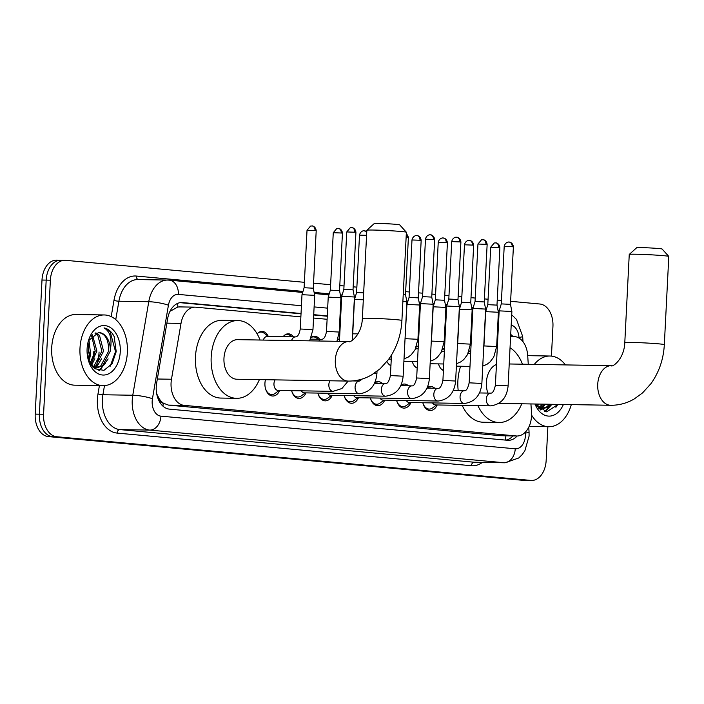 <?xml version="1.0" encoding="UTF-8"?>
<svg xmlns="http://www.w3.org/2000/svg" width="704" height="704" viewBox="0 0 704 704"><rect width="100%" height="100%" fill="white"/><g stroke="black" fill="none" stroke-linecap="round" stroke-linejoin="round"><path stroke-width="1.06" d="M442.614 349.281A11.317 7.603 -89 0 1 444.532 348.445M416.372 346.861A11.317 7.603 -89 0 1 418.29 346.025M337.647 339.61A11.317 7.603 -89 0 1 339.566 338.774M311.406 337.19A11.317 7.603 -89 0 1 314.574 336.222A11.317 7.603 -89 0 1 319.651 339.275M283.149 336.688A11.317 7.603 -89 0 1 288.332 333.802A11.317 7.603 -89 0 1 293.41 336.855M257.18 333.934A11.317 7.603 -89 0 1 262.09 331.39A11.317 7.603 -89 0 1 268.286 336.442L264.238 333.282A10.604 7.128 91 0 0 261.026 332.077A10.604 7.128 91 0 0 258.201 332.895M427.284 387.482A12.038 8.087 -89 0 1 430.646 386.461A12.038 8.087 -89 0 1 434.764 388.238M401.042 385.062A12.038 8.087 -89 0 1 404.404 384.041A12.038 8.087 -89 0 1 408.522 385.818M374.801 382.642A12.038 8.087 -89 0 1 378.162 381.63A12.038 8.087 -89 0 1 382.281 383.407M355.573 380.591A12.038 8.087 -89 0 1 356.039 380.987M279.743 390.465A12.038 8.087 -89 0 1 272.791 396.026A12.038 8.087 -89 0 1 264.933 383.249A12.038 8.087 -89 0 1 265.47 379.711M300.863 316.87L195.897 307.199A21.208 14.247 91 0 0 195.175 307.155A21.208 14.247 91 0 0 181.016 323.4L171.477 379.236A21.208 14.247 91 0 0 171.072 382.897A21.208 14.247 91 0 0 184.21 405.372L516.243 435.961A21.208 14.247 91 0 0 516.965 436.005A21.208 14.247 91 0 0 531.494 412.403L530.93 403.938M156.649 393.73L159.078 398.499A7.066 4.752 91 0 0 163.222 403.207A21.208 15.69 95.3 0 1 162.923 406.111M163.222 403.207L163.469 403.234A21.208 14.247 -89 0 1 159.078 398.499M180.154 306.935L177.804 307.006L170.562 311.045M163.469 403.234L168.467 405.108L500.5 435.706L516.965 436.005M528.273 364.294L527.674 355.335A21.208 14.247 91 0 0 514.562 336.556L510.629 336.195M497.939 335.025L497.244 334.963M471.698 332.605L471.002 332.543M445.456 330.194L444.761 330.123M419.214 327.774L418.519 327.703M340.49 320.522L339.794 320.452M327.105 319.282L313.553 318.041M390.931 365.666A11.317 7.603 -89 0 1 386.954 361.539M417.173 368.086A11.317 7.603 -89 0 1 412.271 361.469M443.414 370.506A11.317 7.603 -89 0 1 438.513 363.889M305.985 392.885A12.038 8.087 -89 0 1 299.033 398.438A12.038 8.087 -89 0 1 291.632 390.667M332.226 395.305A12.038 8.087 -89 0 1 325.274 400.858A12.038 8.087 -89 0 1 317.874 393.078M358.468 397.716A12.038 8.087 -89 0 1 351.516 403.278A12.038 8.087 -89 0 1 344.115 395.498M384.71 400.136A12.038 8.087 -89 0 1 377.758 405.689A12.038 8.087 -89 0 1 370.357 397.918M410.951 402.556A12.038 8.087 -89 0 1 403.999 408.109A12.038 8.087 -89 0 1 396.598 400.33M437.193 404.976A12.038 8.087 -89 0 1 430.241 410.529A12.038 8.087 -89 0 1 422.84 402.75M547.87 426.703L546.154 460.557A21.208 14.247 -89 0 1 531.59 480.454L527.402 480.383A21.208 14.247 -89 0 1 526.68 480.348L52.527 436.665A21.208 14.247 -89 0 1 39.389 414.181L46.182 280.113A21.208 14.247 -89 0 1 60.746 260.207L56.558 260.137A21.208 14.247 -89 0 0 41.994 280.042L35.2 414.119A21.208 14.247 -89 0 0 48.338 436.594L522.491 480.278A21.208 14.247 -89 0 0 523.213 480.322L527.402 480.383A21.208 14.247 -89 0 1 526.68 480.348L52.527 436.665A21.208 14.247 -89 0 1 39.389 414.181L46.182 280.113A21.208 14.247 -89 0 1 60.746 260.207A21.208 14.247 -89 0 1 61.468 260.251M301.039 313.5L182.503 302.579A21.208 14.247 91 0 0 181.79 302.544A21.208 14.247 91 0 0 167.622 318.78L156.658 382.994A21.208 14.247 91 0 0 156.253 386.654A21.208 14.247 91 0 0 169.391 409.13L507.593 440.29A21.208 14.247 91 0 0 508.314 440.326A21.208 14.247 91 0 0 517.132 436.005M94.345 351.578A28.283 18.999 -89 0 1 93.553 357.79M531.59 480.454A21.208 14.247 -89 0 1 530.869 480.418L56.716 436.735A21.208 14.247 -89 0 1 43.578 414.251L50.371 280.183A21.208 14.247 -89 0 1 64.935 260.278A21.208 14.247 -89 0 1 65.657 260.322L304.392 282.313M510.62 301.312L539.81 304.005A21.208 14.247 -89 0 1 552.939 326.48L551.443 356.11M313.553 283.158L330.634 284.733M339.794 285.578L344.01 285.965M353.17 286.81L356.875 287.153M405.654 291.641L409.358 291.984M418.519 292.829L422.734 293.216M431.895 294.061L435.6 294.404M444.761 295.249L448.976 295.636M458.137 296.481L461.842 296.824M471.002 297.66L475.218 298.056M484.378 298.901L488.083 299.235M497.244 300.08L501.459 300.467M90.13 351.938A28.283 18.999 -89 0 1 88.634 360.694M498.115 331.654L497.411 331.593M471.874 329.243L471.17 329.173M445.632 326.823L444.928 326.753M419.39 324.403L418.686 324.342M340.666 317.152L339.962 317.09M327.281 315.92L313.72 314.67M512.855 336.398A21.208 14.247 91 0 0 510.717 334.453M512.943 435.934A21.208 14.247 -89 0 1 505.859 440.132M180.048 302.667L301.022 313.817M313.702 314.987L327.263 316.237M339.944 317.398L340.648 317.469M418.669 324.658L419.373 324.72M444.919 327.07L445.614 327.14M471.161 329.49L471.856 329.551M497.402 331.91L498.098 331.971M89.487 355.027A33.942 22.801 -89 0 1 88.537 360.466M127.362 352.484A35.35 23.751 -89 0 1 103.092 385.651A35.35 23.751 -89 0 1 79.992 348.119A35.35 23.751 -89 0 1 104.262 314.961A35.35 23.751 -89 0 1 127.362 352.484M99.079 352.018A35.35 23.751 -89 0 1 97.372 362.798M96.624 365.27A35.35 23.751 -89 0 1 95.938 367.171M103.092 385.651L74.809 385.185A35.35 23.751 -89 0 1 51.709 347.653A35.35 23.751 -89 0 1 75.979 314.486L104.262 314.961M88.106 359.295L94.697 368.711L103.937 370.366L112.112 363.722L116.213 351.622L114.154 336.521C111.575 331.602 108.196 328.733 104.034 327.897C110.15 331.487 112.244 338.818 110.317 349.897A17.679 11.871 -89 0 0 98.736 332.543A17.679 11.871 -89 0 0 98.49 332.543L88.519 340.613M87.102 348.779A24.746 16.623 -89 0 1 88.783 339.618A24.746 16.623 -89 0 1 108.073 326.357A24.746 16.623 -89 0 1 120.252 351.833A24.746 16.623 -89 0 1 106.454 374.642A24.746 16.623 -89 0 1 88.431 360.492A24.746 16.623 -89 0 1 87.102 348.779M92.479 366.793L94.09 365.886L101.886 351.173L97.847 335.368L95.014 333.168M93.139 367.215L95.753 365.913L103.55 351.199L99.51 335.394L95.867 332.851M90.024 363.51L95.234 351.058L91.582 335.694M90.684 364.549L96.897 351.085L92.444 334.849M87.472 356.154L88.59 350.953L88.053 342.179M88.018 358.934L90.253 350.979L88.924 339.706M93.438 367.717L96.457 367.866L102.397 366.018L110.202 351.305L110.317 349.897M95.63 367.814L100.734 365.992L108.539 351.278C108.874 339.926 105.521 333.678 98.49 332.543M92.726 367.048L96.457 367.866M91.37 365.499L94.829 358.714M95.04 368.94L96.158 367.858M96.254 367.752L101.482 358.82M99.519 370.674L108.134 358.934M90.93 364.91L91.995 363.185M94.556 368.606L95.322 367.849M95.383 367.787L98.648 363.299M98.859 370.55L105.301 363.405M110.176 366.238L115.535 351.639L110.088 331.487L104.034 327.897M571.305 404.615A35.35 23.751 -89 0 1 548.821 426.721A35.35 23.751 -89 0 1 531.564 415.052M542.353 406.331A35.35 23.751 -89 0 1 541.666 408.241M539.167 408.778L542.194 408.927L548.134 407.088L551.197 404.281M541.358 408.883L546.471 407.062L549.534 404.254M538.454 408.118L542.194 408.927M538.208 407.854L542.881 404.14M538.877 408.285L541.482 406.974L544.544 404.166M535.753 404.571L536.228 404.026M536.413 405.618L537.891 404.061M563.385 404.483A24.746 16.623 -89 0 1 534.996 404.008M535.436 404.017L546.638 411.849L558.087 404.395M534.301 364.399A35.35 23.751 -89 0 1 549.991 356.022A35.35 23.751 -89 0 1 565.4 364.91M537.099 406.56L538.666 404.07M540.769 410.001L541.886 408.927M541.992 408.813L545.318 404.184M545.248 411.743L551.971 404.29M536.659 405.979L537.724 404.254M540.285 409.675L541.05 408.91M541.112 408.848L544.377 404.36M544.588 411.62L551.03 404.474M555.905 407.308L557.788 404.386M366.854 230.243L374.264 223.546A12.725 0.475 2.9 0 1 382.633 223.546A12.725 0.475 2.9 0 1 396.396 224.365A12.725 0.475 2.9 0 1 399.67 224.84L406.366 232.241A19.8 0.739 -177.1 0 0 401.271 231.51A19.8 0.739 -177.1 0 0 379.87 230.226A19.8 0.739 -177.1 0 0 366.854 230.243A19.8 0.739 -177.1 0 0 366.837 230.27L362.366 318.472A19.8 0.739 2.9 0 1 375.056 318.419A19.8 0.739 2.9 0 1 396.81 319.722A19.8 0.739 2.9 0 1 401.914 320.478L406.384 232.267A19.8 0.739 -177.1 0 0 406.366 232.241M362.366 318.472C361.689 335.843 349.202 343.473 348.902 341.502L237.556 339.654A19.8 13.297 91 0 0 223.969 358.222A19.8 13.297 91 0 0 236.905 379.236L348.242 381.084C356.646 381.163 364.549 379.034 371.958 374.686L380.204 368.676L388.502 359.506C396.616 348.154 401.086 335.139 401.914 320.478M259.38 379.614A38.887 26.118 -89 0 1 236.588 398.323A38.887 26.118 -89 0 1 211.182 357.042A38.887 26.118 -89 0 1 237.873 320.558A38.887 26.118 -89 0 1 260.04 340.023M236.588 398.323L220.871 398.068A38.887 26.118 -89 0 1 195.466 356.787A38.887 26.118 -89 0 1 222.165 320.302L237.873 320.558M629.27 254.417L636.68 247.729A12.725 0.475 2.9 0 1 645.049 247.72A12.725 0.475 2.9 0 1 658.812 248.547A12.725 0.475 2.9 0 1 662.086 249.014L668.791 256.414A19.8 0.739 -177.1 0 0 668.791 256.414A19.8 0.739 -177.1 0 0 663.696 255.693A19.8 0.739 -177.1 0 0 642.286 254.408A19.8 0.739 -177.1 0 0 629.27 254.417A19.8 0.739 -177.1 0 0 629.253 254.443L624.791 342.654A19.8 0.739 2.9 0 1 637.472 342.602A19.8 0.739 2.9 0 1 659.226 343.895A19.8 0.739 2.9 0 1 664.33 344.652L668.8 256.45M496.452 364.47A19.8 13.297 91 0 0 486.385 382.404A19.8 13.297 91 0 0 487.881 393.087M498.828 403.392A19.8 13.297 91 0 0 499.321 403.418L610.658 405.266C619.062 405.337 626.965 403.207 634.374 398.869L642.62 392.85L650.918 383.689C659.041 372.328 663.511 359.322 664.33 344.652M521.805 403.788A38.887 26.118 -89 0 1 499.004 422.506A38.887 26.118 -89 0 1 477.919 405.645M499.004 422.506L483.287 422.242A38.887 26.118 -89 0 1 462.211 405.39M458.207 390.606A38.887 26.118 -89 0 1 457.882 380.961A38.887 26.118 -89 0 1 460.636 366.238M496.734 345.039A38.887 26.118 -89 0 1 497.438 344.925M510.039 347.741A38.887 26.118 -89 0 1 522.456 364.197M468.706 352.079A38.887 26.118 -89 0 1 470.818 350.002M265.426 388.388A10.604 7.128 91 0 0 271.77 394.574A10.604 7.128 91 0 0 275.018 393.474L279.145 390.456M275.062 379.87A6.362 4.277 91 0 0 273.962 383.68A6.362 4.277 91 0 0 278.124 390.438L333.01 391.354A6.362 4.277 91 0 0 333.062 391.354M351.569 227.586A4.594 3.397 95.3 0 1 351.762 227.594A4.594 3.397 95.3 0 1 354.746 232.232L346.746 231.942L343.842 289.379L341.713 296.349L354.429 296.991L352.229 340.349M343.842 289.379L353.021 289.846L354.429 296.991M291.667 390.808A10.604 7.128 91 0 0 298.012 396.994A10.604 7.128 91 0 0 301.259 395.894L305.386 392.876M301.294 390.826A6.362 4.277 91 0 0 304.366 392.858L359.251 393.765A6.362 4.277 91 0 0 359.304 393.765M317.909 393.228A10.604 7.128 91 0 0 324.254 399.414A10.604 7.128 91 0 0 327.501 398.314L331.628 395.287M327.536 393.246A6.362 4.277 91 0 0 330.607 395.278L385.493 396.185A6.362 4.277 91 0 0 385.546 396.185M402.882 301.4L406.912 301.831L403.146 376.209L390.43 375.558C389.171 381.084 387.605 383.715 385.73 383.46L385.704 383.46A6.362 4.277 91 0 0 385.704 383.46A6.362 4.277 91 0 0 385.651 383.46A6.362 4.277 91 0 0 381.339 389.426A6.362 4.277 91 0 0 385.493 396.185L385.748 396.185C396.106 394.733 401.905 388.08 403.146 376.209M403.234 294.422L405.504 294.686L406.912 301.831M344.15 395.648A10.604 7.128 91 0 0 350.495 401.826A10.604 7.128 91 0 0 353.742 400.734L357.87 397.707M353.778 395.657A6.362 4.277 91 0 0 356.849 397.69L411.734 398.605A6.362 4.277 91 0 0 411.787 398.605M430.294 234.846A4.594 3.397 95.3 0 1 430.487 234.854A4.594 3.397 95.3 0 1 433.47 239.483L425.471 239.193L422.567 296.639L420.438 303.6L433.154 304.242L429.387 378.62L416.671 377.978C415.413 383.504 413.846 386.135 411.972 385.88A6.362 4.277 91 0 0 411.946 385.88A6.362 4.277 91 0 0 411.893 385.88A6.362 4.277 91 0 0 407.581 391.846A6.362 4.277 91 0 0 411.734 398.605L411.99 398.605C422.347 397.153 428.146 390.491 429.387 378.62M422.567 296.63L431.746 297.097L433.154 304.242M370.392 398.059A10.604 7.128 91 0 0 376.737 404.246A10.604 7.128 91 0 0 379.984 403.146L384.111 400.127M380.019 398.077A6.362 4.277 91 0 0 383.09 400.11L437.976 401.025A6.362 4.277 91 0 0 438.029 401.025M456.535 237.257A4.594 3.397 95.3 0 1 456.729 237.266A4.594 3.397 95.3 0 1 459.712 241.903L451.713 241.613L448.809 299.05L446.679 306.02L459.395 306.662L455.629 381.04L442.913 380.398C441.654 385.915 440.088 388.555 438.214 388.3A6.362 4.277 91 0 0 438.187 388.291A6.362 4.277 91 0 0 438.134 388.291A6.362 4.277 91 0 0 433.822 394.266A6.362 4.277 91 0 0 437.976 401.025L438.231 401.025C448.589 399.573 454.388 392.911 455.629 381.04M448.809 299.05L457.987 299.517L459.395 306.662M378.708 383.346A10.604 7.128 91 0 0 377.089 383.038A10.604 7.128 91 0 0 375.461 383.293M396.634 400.479A10.604 7.128 91 0 0 402.978 406.666A10.604 7.128 91 0 0 406.226 405.566L410.353 402.547M406.27 400.497A6.362 4.277 91 0 0 409.332 402.53L464.218 403.436A6.362 4.277 91 0 0 464.27 403.436M482.777 239.677A4.594 3.397 95.3 0 1 482.97 239.686A4.594 3.397 95.3 0 1 485.954 244.323L477.954 244.033L475.05 301.47L472.93 308.44L485.637 309.082L481.87 383.46L469.154 382.818C467.896 388.335 466.33 390.966 464.455 390.711L464.429 390.711A6.362 4.277 91 0 0 464.429 390.711A6.362 4.277 91 0 0 464.376 390.711A6.362 4.277 91 0 0 460.064 396.686A6.362 4.277 91 0 0 464.218 403.436L464.473 403.445C474.83 401.993 480.63 395.331 481.87 383.46M475.05 301.47L484.229 301.937L485.637 309.082M404.95 385.766A10.604 7.128 91 0 0 403.33 385.458A10.604 7.128 91 0 0 401.702 385.704M422.875 402.899A10.604 7.128 91 0 0 429.22 409.086A10.604 7.128 91 0 0 432.467 407.986L436.594 404.958M432.511 402.908A6.362 4.277 91 0 0 435.574 404.941L490.459 405.856A6.362 4.277 91 0 0 490.512 405.856M509.018 242.097A4.594 3.397 95.3 0 1 509.212 242.106A4.594 3.397 95.3 0 1 512.195 246.734L504.196 246.453L501.292 303.89L499.171 310.851L511.878 311.494L508.112 385.88L495.396 385.229C494.138 390.755 492.571 393.386 490.697 393.131A6.362 4.277 91 0 0 490.67 393.131A6.362 4.277 91 0 0 490.618 393.131A6.362 4.277 91 0 0 486.306 399.098A6.362 4.277 91 0 0 490.459 405.856L490.714 405.856C501.072 404.404 506.871 397.751 508.112 385.88M501.292 303.89L510.47 304.357L511.878 311.494M431.191 388.177A10.604 7.128 91 0 0 429.572 387.878A10.604 7.128 91 0 0 427.944 388.124M311.846 225.94A4.594 3.397 95.3 0 1 312.03 225.949A4.594 3.397 95.3 0 1 315.014 230.578L307.023 230.296L304.11 287.734L301.99 294.694L314.697 295.346L312.963 329.639L309.646 340.85M304.11 287.734L313.289 288.2L314.697 295.346M312.963 329.639L300.256 328.997C299.332 334.101 297.766 336.741 295.548 336.89A6.362 4.277 91 0 0 295.522 336.89L267.247 336.424A6.362 4.277 91 0 0 263.296 340.076M338.087 228.351A4.594 3.397 95.3 0 1 338.272 228.369A4.594 3.397 95.3 0 1 341.255 232.998L333.265 232.707L330.352 290.154L328.231 297.114L340.938 297.757L339.205 332.059L336.934 341.299M330.352 290.145L339.539 290.611L340.938 297.757M291.922 336.838L290.479 335.702A10.604 7.128 91 0 0 287.267 334.497A10.604 7.128 91 0 0 284.442 335.306M366.582 235.338L359.506 235.127L356.594 292.565L354.473 299.534L363.317 299.763M356.594 292.565L363.669 292.785M318.164 339.249L316.721 338.122A10.604 7.128 91 0 0 313.509 336.917A10.604 7.128 91 0 0 311.326 337.383M338.158 339.302L339.539 339.328A10.604 7.128 91 0 0 337.568 339.803M404.941 340.762L406.956 304.366L419.672 305.017L417.93 339.31L415.008 349.826L411.215 354.798L408.214 357.095L404.026 358.855M416.812 235.611A4.594 3.397 95.3 0 1 417.006 235.62A4.594 3.397 95.3 0 1 419.98 240.249L411.99 239.967L409.077 297.405L418.264 297.862L419.672 305.008M389.083 364.47A10.604 7.128 91 0 0 390.958 365.27M443.054 238.022A4.594 3.397 95.3 0 1 443.247 238.04A4.594 3.397 95.3 0 1 446.222 242.669L438.231 242.378L435.318 299.816L433.198 306.786L445.914 307.428L444.171 341.73L441.25 352.238L437.457 357.218L434.465 359.515L430.267 361.275M435.318 299.816L444.506 300.282L445.914 307.428M415.325 366.881A10.604 7.128 91 0 0 417.199 367.682M469.295 240.442A4.594 3.397 95.3 0 1 469.489 240.451A4.594 3.397 95.3 0 1 472.472 245.089L464.473 244.798L461.56 302.236L459.439 309.206L472.155 309.848L470.413 344.142L467.491 354.658L463.698 359.638L460.706 361.926L456.509 363.686M461.56 302.236L470.747 302.702L472.155 309.848M416.882 346.553L418.264 346.579A10.604 7.128 91 0 0 416.293 347.054M441.566 369.301A10.604 7.128 91 0 0 443.441 370.102M495.537 242.862A4.594 3.397 95.3 0 1 495.73 242.871A4.594 3.397 95.3 0 1 498.714 247.509L490.714 247.218L487.802 304.656L485.681 311.626L498.397 312.268L496.654 346.562L493.742 357.078L489.94 362.05L486.948 364.346L482.75 366.106M487.802 304.656L496.989 305.122L498.397 312.268M443.124 348.973L444.506 348.999A10.604 7.128 91 0 0 442.534 349.474M157.335 379.007L171.477 379.236M177.61 303.398A21.208 15.69 95.3 0 1 177.804 307.006M505.886 435.82A21.208 15.69 95.3 0 1 505.19 440.07M168.467 405.108L184.21 405.372M166.874 323.162L181.016 323.4M500.5 435.706L516.243 435.961M522.491 480.278L530.869 480.418M48.338 436.594L56.716 436.735M35.2 414.119L43.578 414.251M41.994 280.042L50.371 280.183M301.435 305.738L178.35 294.395A14.142 9.495 91 0 0 168.432 305.202L152.451 398.728A14.142 9.495 91 0 0 152.178 401.166A14.142 9.495 91 0 0 160.943 416.152L515.249 448.791A14.142 9.495 91 0 0 525.439 435.556A14.142 9.495 91 0 0 525.422 433.092L525.36 432.142M515.249 448.791A14.142 10.463 -84.7 0 1 504.064 462.73L149.75 430.091A28.283 18.999 -89 0 1 132.238 400.118A28.283 18.999 -89 0 1 132.774 395.243L102.916 394.75A28.283 18.999 91 0 0 102.379 399.626A28.283 18.999 91 0 0 119.9 429.598L474.214 462.238A28.283 18.999 91 0 0 475.174 462.29L505.023 462.783A28.283 18.999 -89 0 1 504.064 462.73L474.214 462.238A3.538 2.614 95.3 0 0 471.416 465.722L117.102 433.083A3.538 2.614 95.3 0 1 119.9 429.598L149.75 430.091A14.142 10.463 -84.7 0 0 160.943 416.152M505.023 462.783L518.751 457.978L522.148 454.652L524.867 450.78L529.091 436.093L529.056 431.974A14.142 1.294 176.2 0 1 525.422 433.092M117.102 433.083A31.821 21.375 -89 0 1 97.398 399.362A31.821 21.375 -89 0 1 97.997 393.879L99.414 385.59M111.197 316.624L113.978 300.353A31.821 21.375 -89 0 1 136.303 276.047L302.993 291.403M314.125 292.424L329.234 293.823M340.366 294.844L342.126 295.011M354.253 296.129L355.476 296.234M406.736 300.96L407.959 301.074M419.091 302.095L420.851 302.262M432.978 303.38L434.201 303.494M445.333 304.515L447.093 304.674M459.219 305.791L460.442 305.906M471.662 307.366A31.821 21.375 -89 0 1 473.079 307.921M482.346 462.414A31.821 21.375 -89 0 1 471.416 465.722M152.451 398.728A14.142 2.341 -170.3 0 0 132.774 395.243L148.755 301.717L118.897 301.224L115.755 319.625M168.432 305.202A14.142 2.341 -170.3 0 0 148.755 301.717A28.283 18.999 -89 0 1 167.631 280.06L137.782 279.567A28.283 18.999 91 0 0 118.897 301.224A3.538 0.581 9.7 0 1 113.978 300.353M104.482 385.616L102.916 394.75A3.538 0.581 9.7 0 1 97.997 393.879M519.059 338.087L519.015 337.498A14.142 9.495 91 0 0 511.183 325.125M498.502 323.893L497.807 323.831M472.261 321.473L471.566 321.411M446.019 319.062L445.324 318.991M419.778 316.642L419.082 316.58M341.053 309.39L340.358 309.32M327.677 308.158L314.116 306.909M138.371 279.576A3.538 2.614 95.3 0 1 136.303 276.047M523.01 341.757L522.658 336.38A14.142 1.294 176.2 0 1 519.015 337.498M178.35 294.395A14.142 10.463 -84.7 0 0 169.18 280.139L167.631 280.06M181.069 302.553L182.503 302.579M93.817 351.569A28.283 18.999 -89 0 1 92.514 359.982M91.142 364.109A28.283 18.999 -89 0 1 90.851 364.804M90.675 351.516A28.283 18.999 -89 0 1 88.942 361.407M92.083 364.434A28.987 19.474 -89 0 1 91.538 365.719M536.87 405.178A28.283 18.999 -89 0 1 536.58 405.865M537.821 405.495A28.987 19.474 -89 0 1 537.275 406.789M348.902 341.502A19.8 13.297 91 0 0 335.315 360.07A19.8 13.297 91 0 0 347.574 381.049A19.8 13.297 91 0 0 348.242 381.084M624.791 342.654C624.105 360.026 611.618 367.646 611.318 365.675A19.8 13.297 91 0 0 597.731 384.252A19.8 13.297 91 0 0 609.99 405.231A19.8 13.297 91 0 0 610.658 405.266M329.947 380.785A6.362 4.277 91 0 0 328.847 384.595A6.362 4.277 91 0 0 333.01 391.354L341.898 388.538L348.154 381.084M354.746 232.232L355.925 232.408L353.021 289.846M352.722 380.934L359.462 381.04A6.362 4.277 91 0 0 359.462 381.04A6.362 4.277 91 0 0 359.41 381.04A6.362 4.277 91 0 0 355.089 387.015A6.362 4.277 91 0 0 359.251 393.765L359.506 393.774C369.864 392.322 375.663 385.66 376.904 373.789L377.027 371.29M373.982 373.437L376.904 373.789M406.146 236.975L408.408 237.239L405.504 294.686M406.314 233.693A4.594 3.397 95.3 0 1 407.229 237.063M433.47 239.483L434.65 239.659L431.746 297.097M459.712 241.903L460.9 242.079L457.987 299.517M485.954 244.323L487.142 244.499L484.229 301.937M512.195 246.734L513.383 246.91L510.47 304.357M295.548 336.89L295.522 336.89A6.362 4.277 91 0 0 295.469 336.89A6.362 4.277 91 0 0 291.579 340.542M315.014 230.578L316.202 230.754L313.289 288.2M310.578 339.126L321.763 339.31A6.362 4.277 91 0 0 321.763 339.31C324.007 339.152 325.574 336.521 326.498 331.408L339.205 332.059M321.79 339.31L321.763 339.31A6.362 4.277 91 0 0 321.71 339.31A6.362 4.277 91 0 0 318.806 341M341.255 232.998L342.443 233.174L339.539 290.611M364.329 230.771A4.594 3.397 95.3 0 1 364.522 230.78A4.594 3.397 95.3 0 1 366.74 232.258M352.458 335.922L352.739 333.828L358.028 333.863M405.222 338.668L417.93 339.31M419.98 240.249L421.168 240.425L418.264 297.871M431.182 343.174L431.464 341.079L444.171 341.73M446.222 242.669L447.41 242.845L444.506 300.282M457.424 345.594L457.706 343.499L470.413 344.142M472.472 245.089L473.651 245.265L470.747 302.702M483.666 348.014L483.947 345.919L496.654 346.562M498.714 247.509L499.893 247.685L496.989 305.122M179.432 306.9L195.175 307.155M64.935 260.278L60.746 260.207M522.658 336.38L516.49 319.44L511.711 314.794M499.259 310.552L498.036 310.438M486.367 309.364L485.628 309.302M473.018 308.141L471.794 308.026M460.126 306.953L459.386 306.882M446.776 305.721L445.553 305.606M433.884 304.533L433.145 304.462M420.534 303.301L419.311 303.186M407.642 302.113L406.903 302.042M355.159 297.282L354.42 297.211M341.81 296.05L340.586 295.935M328.918 294.862L314.345 293.515M302.676 292.442L169.18 280.139M529.056 431.974L528.739 427.24M548.821 426.721L529.135 426.395M549.991 356.022L527.692 355.652M497.455 344.696L496.751 344.678M509.221 363.977L611.318 365.675M346.746 231.942L350.293 227.7L352.009 227.63C351.138 227.357 355.388 227.559 355.925 232.408M271.77 394.574L268.998 394.53M339.434 341.343L341.713 296.349M298.012 396.994L295.24 396.95M362.314 379.007L359.489 381.04M324.254 399.414L321.482 399.362M374.51 383.275L385.704 383.46M390.43 375.558L391.468 355.089M408.408 237.239L406.34 233.165M425.471 239.193C426.527 234.362 430.857 234.661 429.95 234.837L430.734 234.881C429.871 234.617 434.113 234.81 434.65 239.659M350.495 401.826L347.723 401.782M411.972 385.88L400.752 385.695M416.671 377.978L420.438 303.6M451.713 241.613C452.769 236.782 457.098 237.081 456.192 237.248L456.975 237.301C456.113 237.028 460.354 237.23 460.9 242.079M376.737 404.246L373.965 404.202M438.214 388.3L426.994 388.106M377.089 383.038L374.642 382.994M442.913 380.398L446.679 306.02M477.954 244.033L481.501 239.791L483.217 239.721C482.354 239.448 486.596 239.65 487.142 244.499M402.978 406.666L400.206 406.622M403.33 385.458L400.884 385.414M453.235 390.526L464.429 390.711M469.154 382.818L472.921 308.44M504.196 246.453C505.252 241.613 509.582 241.912 508.675 242.088L509.458 242.132C508.596 241.868 512.838 242.062 513.383 246.91M429.22 409.086L426.448 409.033M490.697 393.131L479.477 392.946M429.572 387.878L427.126 387.834M495.396 385.229L499.162 310.86M307.023 230.296L310.57 226.046L312.286 225.975C311.414 225.711 315.656 225.914 316.202 230.754M261.026 332.077L259.433 332.05M300.256 328.997L301.99 294.703M333.265 232.707L336.811 228.466L338.527 228.395C337.656 228.131 341.898 228.325 342.443 233.174M287.267 334.497L285.674 334.47M326.498 331.408L328.231 297.114M359.506 235.127C360.562 230.296 364.892 230.595 363.977 230.762L366.766 231.625M313.509 336.917L311.916 336.89M352.739 333.828L354.473 299.534M411.99 239.967C413.046 235.127 417.375 235.426 416.469 235.602L417.252 235.646C416.381 235.382 420.622 235.576 421.168 240.425M388.802 359.102L391.266 359.137M409.077 297.405L406.956 304.366M438.231 242.378C439.287 237.547 443.617 237.846 442.71 238.022L443.494 238.066C442.622 237.802 446.864 237.996 447.41 242.845M390.949 365.358L390.289 365.35M403.894 361.328L417.507 361.557M415.545 348.797L418.15 348.841M431.464 341.079L433.198 306.786M464.473 244.798C465.529 239.967 469.858 240.266 468.952 240.434L469.735 240.486C468.864 240.214 473.106 240.416 473.651 245.265M417.19 367.778L416.53 367.77M430.135 363.748L443.749 363.977M441.786 351.217L444.391 351.261M457.706 343.499L459.439 309.206M490.714 247.218L494.261 242.977L495.977 242.898C495.106 242.634 499.347 242.836 499.893 247.685M443.432 370.198L442.772 370.181M456.377 366.168L469.99 366.397M468.028 353.628L470.633 353.672M483.947 345.919L485.681 311.626"/></g></svg>
